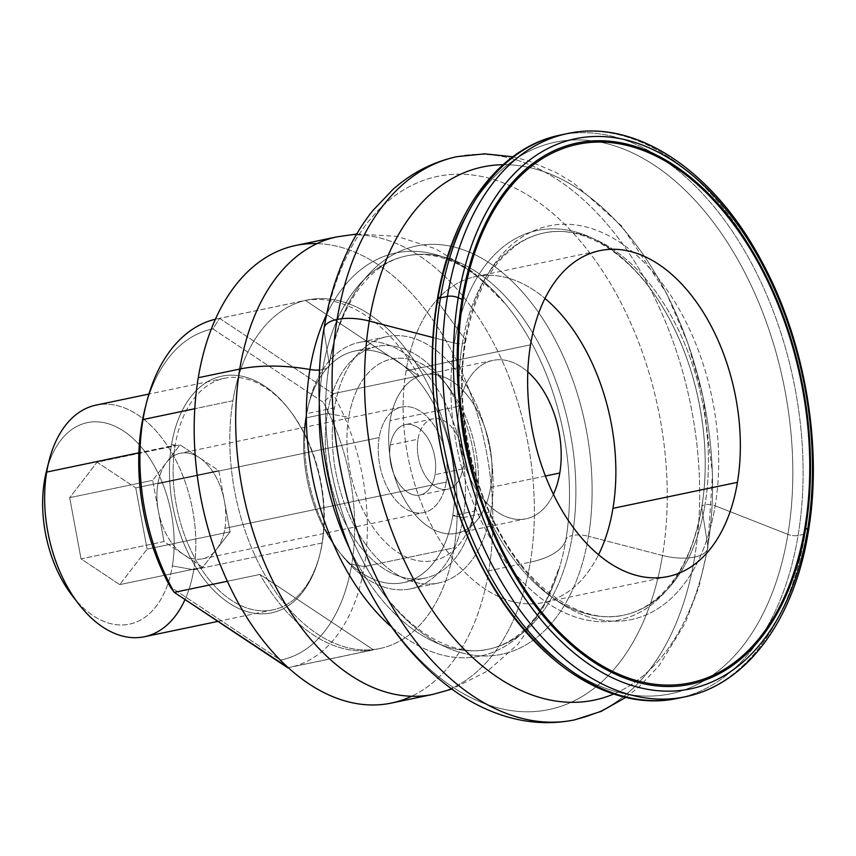 <?xml version="1.0" encoding="UTF-8"?>
<svg xmlns="http://www.w3.org/2000/svg" width="856" height="856" viewBox="0 0 856 856"><rect width="100%" height="100%" fill="white"/><g stroke="black" fill="none" stroke-linecap="round" stroke-linejoin="round"><path stroke-width="0.64" stroke-dasharray="4.28 3.21" d="M572.375 535.503A200.882 124.227 -101.8 0 1 488.615 649.169A200.882 124.227 -101.8 0 1 349.515 548.396A200.882 124.227 78.2 0 0 488.615 649.169A200.882 124.227 78.2 0 0 572.375 535.503A17.976 7.511 -170.6 0 0 565.902 539.601A17.976 7.511 9.4 0 1 572.375 535.503A200.882 124.227 78.2 0 0 534.048 335.124A200.882 124.227 78.2 0 0 406.44 255.912A200.882 124.227 -101.8 0 1 534.048 335.124A200.882 124.227 -101.8 0 1 572.375 535.503A17.976 7.511 9.4 0 1 588.468 536.305A17.976 7.511 -170.6 0 0 572.375 535.503M319.341 403.957A200.882 124.227 -101.8 0 1 322.691 369.578A17.976 7.511 9.4 0 1 319.566 370.017A17.976 7.511 -170.6 0 0 322.691 369.578A200.882 124.227 -101.8 0 1 406.44 255.912A200.882 124.227 78.2 0 0 322.691 369.578A17.976 7.511 -170.6 0 0 329.25 365.084A17.976 7.511 -170.6 0 0 329.25 364.035A208.543 128.967 -101.8 0 1 489.803 263.22A208.543 128.967 -101.8 0 1 588.468 536.305A208.543 128.967 78.2 0 0 489.803 263.22A208.543 128.967 78.2 0 0 329.25 364.035L323.964 330.502A272.347 168.429 78.2 0 0 452.813 687.133A272.347 168.429 78.2 0 0 662.49 555.48A35.963 15.012 -170.6 0 0 694.676 557.074A287.68 177.909 -101.8 0 1 574.729 719.853A287.68 177.909 78.2 0 0 694.676 557.074A35.963 15.012 9.4 0 1 662.49 555.48A272.347 168.429 78.2 0 0 533.641 198.849A272.347 168.429 78.2 0 0 323.964 330.502A272.347 168.429 -101.8 0 1 533.641 198.849A272.347 168.429 -101.8 0 1 662.49 555.48L588.468 536.305L662.49 555.48A272.347 168.429 -101.8 0 1 452.813 687.133A272.347 168.429 -101.8 0 1 323.964 330.502L329.25 364.035A208.543 128.967 78.2 0 0 427.914 637.121A208.543 128.967 78.2 0 0 588.468 536.305A208.543 128.967 -101.8 0 1 427.914 637.121A208.543 128.967 -101.8 0 1 329.25 364.035A17.976 7.511 9.4 0 1 329.25 365.084A17.976 7.511 9.4 0 1 322.691 369.578A200.882 124.227 78.2 0 0 319.341 403.957M391.855 627.298A205.932 127.351 78.2 0 0 560.113 565.474A205.932 127.351 78.2 0 0 565.902 539.601A205.932 127.351 78.2 0 0 505.479 303.976A205.932 127.351 78.2 0 0 326.532 314.698A205.932 127.351 -101.8 0 1 505.479 303.976A205.932 127.351 -101.8 0 1 565.902 539.601A98.889 41.302 9.4 0 1 530.292 562.135A233.742 144.546 -101.8 0 1 432.836 694.398A233.742 144.546 78.2 0 0 530.292 562.135A233.742 144.546 78.2 0 0 485.694 328.982A233.742 144.546 78.2 0 0 337.221 236.802A233.742 144.546 -101.8 0 1 485.694 328.982A233.742 144.546 -101.8 0 1 530.292 562.135A98.889 41.302 -170.6 0 0 565.902 539.601A205.932 127.351 -101.8 0 1 560.113 565.474A205.932 127.351 -101.8 0 1 391.855 627.298M437.213 300.082A8.988 3.756 -170.6 0 0 437.673 301.633L465.215 339.671A8.988 3.756 9.4 0 1 465.675 341.223A8.988 3.756 9.4 0 1 462.401 343.47A195.189 120.707 78.2 0 0 499.637 538.178A195.189 120.707 78.2 0 0 623.628 615.154A195.189 120.707 78.2 0 0 705.012 504.698A195.189 120.707 -101.8 0 1 623.628 615.154A195.189 120.707 -101.8 0 1 499.637 538.178A195.189 120.707 -101.8 0 1 462.401 343.47A8.988 3.756 9.4 0 1 454.354 343.063A199.02 123.082 78.2 0 0 548.503 603.683A199.02 123.082 78.2 0 0 701.727 507.469A8.988 3.756 9.4 0 1 701.727 506.945A8.988 3.756 9.4 0 1 705.012 504.698A8.988 3.756 -170.6 0 0 701.727 506.945A8.988 3.756 -170.6 0 0 701.727 507.469A199.02 123.082 78.2 0 0 607.578 246.86A199.02 123.082 78.2 0 0 454.354 343.063A8.988 3.756 -170.6 0 0 462.401 343.47A195.189 120.707 -101.8 0 1 543.785 233.025A195.189 120.707 -101.8 0 1 667.776 310A195.189 120.707 -101.8 0 1 705.012 504.698A195.189 120.707 78.2 0 0 667.776 310A195.189 120.707 78.2 0 0 543.785 233.025A195.189 120.707 78.2 0 0 462.401 343.47A8.988 3.756 -170.6 0 0 465.675 341.223A8.988 3.756 -170.6 0 0 465.215 339.671A201.107 124.366 -101.8 0 1 620.054 242.451A201.107 124.366 -101.8 0 1 715.188 505.789A8.988 3.756 -170.6 0 0 705.012 504.698A8.988 3.756 9.4 0 1 715.188 505.789A201.107 124.366 78.2 0 0 620.054 242.451A201.107 124.366 78.2 0 0 465.215 339.671L437.673 301.633A281.774 174.25 -101.8 0 1 654.605 165.422A281.774 174.25 -101.8 0 1 787.905 534.379L715.188 505.789L787.905 534.379A281.774 174.25 78.2 0 0 655.61 166.096A281.774 174.25 78.2 0 0 438.165 298.744M323.964 328.415A35.963 15.012 -170.6 0 0 323.964 330.502M457.04 156.648A287.68 177.909 -101.8 0 1 639.785 270.1A287.68 177.909 -101.8 0 1 694.676 557.074A287.68 177.909 78.2 0 0 639.785 270.1A287.68 177.909 78.2 0 0 457.04 156.648M145.638 406.3A169.017 104.518 -101.8 0 1 212.909 328.907L219.596 318.357A178.005 110.082 78.2 0 0 217.221 318.817A178.005 110.082 78.2 0 0 215.402 319.224A178.005 110.082 -101.8 0 1 219.596 318.357L212.909 328.907L323.215 402.213A169.017 104.518 -101.8 0 1 351.752 564.307A169.017 104.518 -101.8 0 1 280.522 660.094L287.67 667.755L280.522 660.094L170.216 586.799L280.522 660.094A169.017 104.518 78.2 0 0 351.752 564.307L364.26 566.576L454.161 547.787A178.005 110.082 -101.8 0 1 379.946 648.516A178.005 110.082 -101.8 0 1 266.869 578.314A178.005 110.082 -101.8 0 1 232.907 400.747L194.794 408.719L232.907 400.747A178.005 110.082 78.2 0 0 317.116 633.836A178.005 110.082 78.2 0 0 454.161 547.787A178.005 110.082 78.2 0 0 369.953 314.698A178.005 110.082 78.2 0 0 232.907 400.747A178.005 110.082 -101.8 0 1 307.122 300.028A178.005 110.082 -101.8 0 1 420.2 370.231A178.005 110.082 -101.8 0 1 454.161 547.787L364.26 566.576L351.752 564.307A169.017 104.518 78.2 0 0 323.215 402.213L333.027 393.739A178.005 110.082 -101.8 0 1 364.26 566.576A178.005 110.082 -101.8 0 1 288.215 667.659A178.005 110.082 78.2 0 0 290.034 667.295A178.005 110.082 78.2 0 0 364.26 566.576A178.005 110.082 78.2 0 0 333.027 393.739L323.215 402.213L212.909 328.907A169.017 104.518 78.2 0 0 144.867 409.243M227.364 581.267L259.989 574.451A178.005 110.082 78.2 0 0 373.419 649.832L288.194 667.637L373.419 649.832A178.005 110.082 -101.8 0 1 259.989 574.451L373.419 649.832L259.989 574.451L227.364 581.267M72.364 595.819A102.934 63.654 78.2 0 0 172.377 565.912L193.756 569.796L322.252 542.95A118.31 73.167 -101.8 0 1 272.914 609.889A118.31 73.167 -101.8 0 1 197.768 563.237A118.31 73.167 -101.8 0 1 175.191 445.216L138.886 452.803L175.191 445.216L171.564 444.564A120.921 74.772 -101.8 0 1 289.05 409.435A120.921 74.772 -101.8 0 1 321.867 544.437L322.252 542.95A118.31 73.167 78.2 0 0 290.141 410.848A118.31 73.167 78.2 0 0 175.191 445.216A118.31 73.167 -101.8 0 1 224.518 378.277A118.31 73.167 -101.8 0 1 299.675 424.929A118.31 73.167 -101.8 0 1 322.252 542.95L193.756 569.796A118.31 73.167 78.2 0 0 171.179 451.775A118.31 73.167 78.2 0 0 96.032 405.123M462.7 468.895L435.041 474.673A35.963 22.235 -101.8 0 1 420.05 495.025A35.963 22.235 -101.8 0 1 397.205 480.837A35.963 22.235 -101.8 0 1 390.336 444.97L418.006 439.192A35.963 22.235 78.2 0 0 424.865 475.059A35.963 22.235 78.2 0 0 447.709 489.236A35.963 22.235 78.2 0 0 462.7 468.895A35.963 22.235 78.2 0 0 455.841 433.018A35.963 22.235 78.2 0 0 432.997 418.841A35.963 22.235 78.2 0 0 418.006 439.192L390.336 444.97A35.963 22.235 -101.8 0 1 405.337 424.619A35.963 22.235 -101.8 0 1 428.182 438.796A35.963 22.235 -101.8 0 1 435.041 474.673L462.7 468.895A35.963 22.235 -101.8 0 1 435.019 486.272A35.963 22.235 -101.8 0 1 418.006 439.192A35.963 22.235 -101.8 0 1 445.687 421.805A35.963 22.235 -101.8 0 1 462.7 468.895M48.942 461.245A118.31 73.167 -101.8 0 1 141.614 417.578A118.31 73.167 -101.8 0 1 193.756 569.796A118.31 73.167 -101.8 0 1 185.024 599.542M224.914 528.345L446.211 482.099A53.939 33.363 78.2 0 0 435.918 428.289A53.939 33.363 78.2 0 0 401.657 407.017A53.939 33.363 78.2 0 0 379.165 437.544L157.868 483.779A53.939 33.363 -101.8 0 1 166.364 462.593A53.939 33.363 -101.8 0 1 180.359 453.263A53.939 33.363 -101.8 0 1 199.394 457.703A53.939 33.363 -101.8 0 1 224.422 501.177A53.939 33.363 -101.8 0 1 224.914 528.345A53.939 33.363 -101.8 0 1 216.418 549.531A53.939 33.363 -101.8 0 1 202.423 558.861A53.939 33.363 -101.8 0 1 183.387 554.421A53.939 33.363 -101.8 0 1 158.36 510.946A53.939 33.363 -101.8 0 1 157.868 483.779L379.165 437.544A53.939 33.363 78.2 0 0 389.459 491.344A53.939 33.363 78.2 0 0 423.72 512.616A53.939 33.363 78.2 0 0 446.211 482.099L224.914 528.345A53.939 33.363 78.2 0 0 224.422 501.177L230.104 531.79L216.418 549.531A53.939 33.363 78.2 0 0 224.914 528.345M316.988 243.607A233.742 144.546 -101.8 0 1 488.797 570.813A233.742 144.546 -101.8 0 1 411.575 696.26A233.742 144.546 78.2 0 0 488.797 570.813L530.292 562.135L488.797 570.813A233.742 144.546 78.2 0 0 444.2 337.649A233.742 144.546 78.2 0 0 295.727 245.469M432.997 337.542L454.354 343.063A199.02 123.082 -101.8 0 1 607.578 246.86A199.02 123.082 -101.8 0 1 701.727 507.469L707.805 546A272.347 168.429 78.2 0 0 503.06 164.716A272.347 168.429 -101.8 0 1 707.805 546A35.963 15.012 9.4 0 1 707.805 548.097A35.963 15.012 9.4 0 1 694.676 557.074A35.963 15.012 -170.6 0 0 707.805 548.097A35.963 15.012 -170.6 0 0 707.805 546A272.347 168.429 -101.8 0 1 613.666 694.034A272.347 168.429 78.2 0 0 707.805 546L701.727 507.469A199.02 123.082 -101.8 0 1 548.503 603.683A199.02 123.082 -101.8 0 1 454.354 343.063L432.997 337.542M798.081 535.471A8.988 3.756 9.4 0 1 787.905 534.379A8.988 3.756 -170.6 0 0 798.081 535.471L805.025 534.016A287.68 177.909 -101.8 0 1 685.078 696.805A287.68 177.909 78.2 0 0 805.025 534.016A287.68 177.909 78.2 0 0 750.134 247.042A287.68 177.909 78.2 0 0 567.389 133.59A287.68 177.909 -101.8 0 1 750.134 247.042A287.68 177.909 -101.8 0 1 805.025 534.016A8.988 3.756 -170.6 0 0 808.31 531.769A8.988 3.756 9.4 0 1 805.025 534.016L798.081 535.471A287.68 177.909 78.2 0 0 743.19 248.497A287.68 177.909 78.2 0 0 560.445 135.045A287.68 177.909 -101.8 0 1 743.19 248.497A287.68 177.909 -101.8 0 1 798.081 535.471A287.68 177.909 -101.8 0 1 678.134 698.25A287.68 177.909 78.2 0 0 798.081 535.471M545.433 476.011L490.638 487.46A80.913 50.033 -101.8 0 1 456.901 533.245A80.913 50.033 -101.8 0 1 405.509 501.327A80.913 50.033 -101.8 0 1 390.069 420.617L459.223 406.172A80.913 50.033 78.2 0 0 474.663 486.882A80.913 50.033 78.2 0 0 526.055 518.79A80.913 50.033 78.2 0 0 553.383 494.297A80.913 50.033 -101.8 0 1 489.579 505.81A80.913 50.033 -101.8 0 1 459.223 406.172A80.913 50.033 -101.8 0 1 527.81 371.889A80.913 50.033 78.2 0 0 492.96 360.387A80.913 50.033 78.2 0 0 459.223 406.172L390.069 420.617A80.913 50.033 -101.8 0 1 423.806 374.842A80.913 50.033 -101.8 0 1 475.198 406.75A80.913 50.033 -101.8 0 1 490.638 487.46L545.433 476.011M406.054 370.83L530.527 344.829L406.054 370.83A166.471 102.945 78.2 0 0 467.419 574.815A166.471 102.945 78.2 0 0 598.526 554.731A166.471 102.945 -101.8 0 1 543.56 602.538A166.471 102.945 -101.8 0 1 437.812 536.894A166.471 102.945 -101.8 0 1 406.054 370.83A166.471 102.945 -101.8 0 1 475.455 276.638A166.471 102.945 -101.8 0 1 544.972 298.434A166.471 102.945 78.2 0 0 406.054 370.83M437.673 301.633A281.774 174.25 78.2 0 0 570.973 670.59A281.774 174.25 78.2 0 0 787.905 534.379A281.774 174.25 -101.8 0 1 570.973 670.59A281.774 174.25 -101.8 0 1 437.673 301.633M465.215 339.671A201.107 124.366 78.2 0 0 560.359 603.009A201.107 124.366 78.2 0 0 715.188 505.789A201.107 124.366 -101.8 0 1 560.359 603.009A201.107 124.366 -101.8 0 1 465.215 339.671M119.754 584.616L81.042 558.893L164.031 541.559L202.744 567.282L119.754 584.616L202.744 567.282L230.104 531.79L218.751 470.575L180.038 444.842L152.678 480.334L164.031 541.559L81.042 558.893L69.689 497.678L152.678 480.334L69.689 497.678L97.049 462.187L180.038 444.842L97.049 462.187L135.762 487.909L218.751 470.575L135.762 487.909L147.114 549.124L230.104 531.79L147.114 549.124L119.754 584.616L147.114 549.124L135.762 487.909L97.049 462.187L69.689 497.678L81.042 558.893L119.754 584.616M144.429 636.736A118.31 73.167 78.2 0 0 193.756 569.796L172.377 565.912A102.934 63.654 78.2 0 0 127.009 433.478A102.934 63.654 78.2 0 0 46.374 471.474M47.711 466.627A102.934 63.654 -101.8 0 1 128.785 434.848A102.934 63.654 -101.8 0 1 172.377 565.912A102.934 63.654 -101.8 0 1 75.531 599.735M224.422 501.177A53.939 33.363 78.2 0 0 199.394 457.703L218.751 470.575L224.422 501.177M199.394 457.703A53.939 33.363 78.2 0 0 166.364 462.593L180.038 444.842L199.394 457.703M157.868 483.779A53.939 33.363 78.2 0 0 158.36 510.946L152.678 480.334L166.364 462.593A53.939 33.363 78.2 0 0 157.868 483.779M158.36 510.946A53.939 33.363 78.2 0 0 183.387 554.41L164.031 541.559L158.36 510.946M183.387 554.421A53.939 33.363 78.2 0 0 216.418 549.531L202.744 567.282L183.387 554.421M171.564 444.564L175.191 445.216A118.31 73.167 78.2 0 0 227.343 597.435A118.31 73.167 78.2 0 0 320.005 553.768A118.31 73.167 78.2 0 0 322.252 542.95L321.867 544.437A120.921 74.772 -101.8 0 1 319.577 555.501A120.921 74.772 -101.8 0 1 224.861 600.131A120.921 74.772 -101.8 0 1 171.564 444.564A120.921 74.772 78.2 0 0 228.766 602.892A120.921 74.772 78.2 0 0 321.867 544.437A120.921 74.772 78.2 0 0 264.665 386.11A120.921 74.772 78.2 0 0 171.564 444.564M219.596 318.357L333.027 393.739L219.596 318.357L305.346 300.445A178.005 110.082 -101.8 0 1 418.777 375.827L305.346 300.445L418.777 375.827L333.027 393.739L418.777 375.827A178.005 110.082 78.2 0 0 305.346 300.445L219.596 318.357M490.638 487.46A80.913 50.033 78.2 0 0 452.364 381.509A80.913 50.033 78.2 0 0 390.069 420.617A80.913 50.033 78.2 0 0 428.342 526.568A80.913 50.033 78.2 0 0 490.638 487.46M446.211 482.099A53.939 33.363 -101.8 0 1 404.685 508.175A53.939 33.363 -101.8 0 1 379.165 437.544A53.939 33.363 -101.8 0 1 420.692 411.469A53.939 33.363 -101.8 0 1 446.211 482.099M390.336 444.97A35.963 22.235 78.2 0 0 407.349 492.061A35.963 22.235 78.2 0 0 435.041 474.673A35.963 22.235 78.2 0 0 418.028 427.583A35.963 22.235 78.2 0 0 390.336 444.97M474.395 511.15L476.664 502.333A102.934 63.654 -101.8 0 1 474.716 511.749A102.934 63.654 -101.8 0 1 394.081 549.745A102.934 63.654 -101.8 0 1 348.713 417.3L327.334 413.427A118.31 73.167 78.2 0 0 379.486 565.645A118.31 73.167 78.2 0 0 472.148 521.978A118.31 73.167 78.2 0 0 474.395 511.15L452.749 515.676A118.31 73.167 78.2 0 0 430.172 397.666A118.31 73.167 78.2 0 0 355.015 351.003A118.31 73.167 78.2 0 0 305.688 417.953L327.334 413.427A118.31 73.167 -101.8 0 1 376.661 346.477A118.31 73.167 -101.8 0 1 451.818 393.139A118.31 73.167 -101.8 0 1 474.395 511.15A118.31 73.167 -101.8 0 1 425.068 578.1A118.31 73.167 -101.8 0 1 349.911 531.448A118.31 73.167 -101.8 0 1 327.334 413.427L305.688 417.953A118.31 73.167 -101.8 0 1 307.925 407.135A118.31 73.167 -101.8 0 1 400.597 363.458A118.31 73.167 -101.8 0 1 452.749 515.676L463.246 517.58A125.864 77.832 -101.8 0 1 410.773 588.8A125.864 77.832 -101.8 0 1 330.823 539.162A125.864 77.832 -101.8 0 1 306.801 413.619L334.471 407.841A125.864 77.832 78.2 0 0 358.482 533.384A125.864 77.832 78.2 0 0 438.433 583.022A125.864 77.832 78.2 0 0 490.905 511.802L463.246 517.58A125.864 77.832 78.2 0 0 407.777 355.647A125.864 77.832 78.2 0 0 309.187 402.106A125.864 77.832 78.2 0 0 306.801 413.619L305.688 417.953L306.801 413.619A125.864 77.832 78.2 0 0 340.955 554.153A125.864 77.832 78.2 0 0 463.246 517.58L452.749 515.676A118.31 73.167 -101.8 0 1 337.788 550.055A118.31 73.167 -101.8 0 1 305.688 417.953A118.31 73.167 78.2 0 0 328.265 535.963A118.31 73.167 78.2 0 0 403.422 582.626A118.31 73.167 78.2 0 0 452.749 515.676L474.395 511.15A118.31 73.167 78.2 0 0 442.285 379.058A118.31 73.167 78.2 0 0 327.334 413.427L348.713 417.3A102.934 63.654 78.2 0 0 397.409 552.099A102.934 63.654 78.2 0 0 476.664 502.333A102.934 63.654 78.2 0 0 427.968 367.545A102.934 63.654 78.2 0 0 348.713 417.3A102.934 63.654 -101.8 0 1 448.737 387.394A102.934 63.654 -101.8 0 1 476.664 502.333L474.395 511.15M463.246 517.58L490.905 511.802A125.864 77.832 78.2 0 0 466.895 386.249A125.864 77.832 78.2 0 0 386.944 336.622A125.864 77.832 78.2 0 0 334.471 407.841L306.801 413.619A125.864 77.832 -101.8 0 1 359.285 342.4A125.864 77.832 -101.8 0 1 439.235 392.037A125.864 77.832 -101.8 0 1 463.246 517.58M490.905 511.802A125.864 77.832 -101.8 0 1 394.006 572.643A125.864 77.832 -101.8 0 1 334.471 407.841A125.864 77.832 -101.8 0 1 431.37 346.99A125.864 77.832 -101.8 0 1 490.905 511.802M356.706 234.041L397.077 236.352L435.554 248.775L473.304 272.219L505.479 303.976C482.891 277.398 459.822 261.519 436.271 256.34C425.86 254.05 415.92 253.9 406.44 255.912C392.818 258.673 380.171 265.916 368.487 277.611L361.114 285.99C345.621 305.581 334.996 331.946 329.25 365.084C318.186 428.674 332.909 509.341 366.186 566.907C400.383 628.176 451.487 658.371 488.615 649.169C498.106 647.211 507.159 643.102 515.783 636.832C535.289 622.654 550.066 598.868 560.113 565.474L543.314 607.535L518.03 644.183L487.792 670.89L451.797 689.123M623.628 615.154C638.18 612.126 651.459 604.497 663.453 592.266C682.51 572.429 695.275 543.988 701.727 506.945C712.331 445.741 698.303 368.861 666.364 313.542C633.429 254.553 583.214 223.694 543.785 233.025C533.598 235.143 524 239.541 514.959 246.218L503.767 256.105C484.806 275.953 472.116 304.319 465.675 341.223C455.114 402.245 469.024 478.846 500.771 534.133C533.695 593.422 584.081 624.516 623.628 615.154M379.946 648.516L290.034 667.295M289.05 409.435L290.141 410.848M420.05 495.025L447.709 489.236M224.518 378.277L148.923 394.07M401.657 407.017L180.359 453.263M456.901 533.245L526.055 518.79M668.033 576.527L543.56 602.538M512.808 156.776L528.698 160.96L555.758 172.345L573.285 182.745L621.841 226.166L666.503 293.244L687.967 343.416L703.054 397.13L712.481 473.914L707.805 548.097L698.785 587.302L685.228 623.115L658.906 665.957L638.672 687.218L625.779 697.415M475.455 276.638L599.938 250.626M492.96 360.387L423.806 374.842M202.423 558.861L423.72 512.616M217.906 621.392L272.914 609.889M432.997 418.841L405.337 424.619M320.005 553.768L319.577 555.501M217.221 318.817L307.122 300.028M474.716 511.749L472.148 521.978M376.661 346.477L355.015 351.003M410.773 588.8L438.433 583.022M309.187 402.106L307.925 407.135M337.788 550.055L340.955 554.153M386.944 336.622L359.285 342.4M403.422 582.626L425.068 578.1M442.285 379.058L448.737 387.394"/><path stroke-width="1.28" d="M349.515 548.396A200.882 124.227 -101.8 0 1 319.341 403.957A200.882 124.227 78.2 0 0 349.515 548.396M319.566 370.017A17.976 7.511 9.4 0 1 309.925 369.492A205.932 127.351 78.2 0 0 391.855 627.298A205.932 127.351 -101.8 0 1 309.925 369.492A17.976 7.511 -170.6 0 0 319.566 370.017M625.779 697.415L601.265 711.325L574.729 719.853A287.68 177.909 -101.8 0 1 391.984 606.412A287.68 177.909 -101.8 0 1 337.093 319.438A35.963 15.012 -170.6 0 0 323.964 328.415A35.963 15.012 9.4 0 1 337.093 319.438A287.68 177.909 -101.8 0 1 457.04 156.648A287.68 177.909 78.2 0 0 337.093 319.438A35.963 15.012 9.4 0 1 369.289 321.032L432.997 337.542L369.289 321.032A272.347 168.429 -101.8 0 1 503.06 164.716A272.347 168.429 78.2 0 0 369.289 321.032A35.963 15.012 -170.6 0 0 337.093 319.438A287.68 177.909 78.2 0 0 391.984 606.412A287.68 177.909 78.2 0 0 574.729 719.853C550.922 724.679 527.029 723.245 503.071 715.552C487.653 710.576 472.79 703.311 458.484 693.767C420.949 668.162 389.876 631.332 365.266 583.268C326.029 507.223 310.14 409.874 323.964 328.415A35.963 15.012 9.4 0 0 323.964 330.502M326.532 314.698A205.932 127.351 78.2 0 0 309.925 369.492A205.932 127.351 -101.8 0 1 326.532 314.698M194.794 408.719L143.006 419.536A178.005 110.082 78.2 0 0 174.239 592.373L227.364 581.267L174.239 592.373A178.005 110.082 -101.8 0 1 143.006 419.536A178.005 110.082 -101.8 0 1 146.376 403.262A178.005 110.082 -101.8 0 1 215.402 319.224A178.005 110.082 78.2 0 0 143.006 419.536L141.679 424.694L143.006 419.536L194.794 408.719M288.194 667.637L287.67 667.755A178.005 110.082 78.2 0 0 288.215 667.659A178.005 110.082 -101.8 0 1 287.67 667.755L174.239 592.373L170.216 586.799L174.239 592.373L288.194 667.637M148.923 394.07L96.032 405.123A118.31 73.167 78.2 0 0 46.695 472.073L138.886 452.803L46.695 472.073L44.426 480.89A102.934 63.654 78.2 0 0 72.364 595.819L78.806 604.165A118.31 73.167 -101.8 0 1 46.695 472.073A118.31 73.167 -101.8 0 1 48.942 461.245L46.374 471.474A102.934 63.654 78.2 0 0 44.426 480.89L46.695 472.073A118.31 73.167 78.2 0 0 69.272 590.084A118.31 73.167 78.2 0 0 144.429 636.736L217.906 621.392M185.024 599.542A118.31 73.167 -101.8 0 1 78.806 604.165M804.961 527.2A5.393 2.258 9.4 0 1 805.689 527.799A276.499 170.986 78.2 0 0 674.881 165.754A276.499 170.986 78.2 0 0 462.015 299.407A5.393 2.258 9.4 0 1 463.021 299.953A275.097 170.119 -101.8 0 1 674.817 166.974A275.097 170.119 -101.8 0 1 804.961 527.2A275.097 170.119 78.2 0 0 674.817 166.974A275.097 170.119 78.2 0 0 463.021 299.953A275.097 170.119 78.2 0 0 593.165 660.179A275.097 170.119 78.2 0 0 804.961 527.2A275.097 170.119 -101.8 0 1 593.165 660.179A275.097 170.119 -101.8 0 1 463.021 299.953A5.393 2.258 -170.6 0 0 462.015 299.407A276.499 170.986 -101.8 0 1 674.881 165.754A276.499 170.986 -101.8 0 1 805.689 527.799L807.561 529.864A8.988 3.756 9.4 0 1 808.31 531.769A8.988 3.756 -170.6 0 0 807.561 529.864A281.025 173.789 78.2 0 0 674.614 161.891A281.025 173.789 78.2 0 0 458.26 297.738A281.025 173.789 -101.8 0 1 674.614 161.891A281.025 173.789 -101.8 0 1 807.561 529.864L805.689 527.799A276.499 170.986 -101.8 0 1 592.812 661.463A276.499 170.986 -101.8 0 1 462.015 299.407L458.26 297.738L462.015 299.407A276.499 170.986 78.2 0 0 592.812 661.463A276.499 170.986 78.2 0 0 805.689 527.799A5.393 2.258 -170.6 0 0 804.961 527.2M451.797 689.123L432.836 694.398A233.742 144.546 -101.8 0 1 284.353 602.217A233.742 144.546 -101.8 0 1 239.755 369.064L198.26 377.731A233.742 144.546 78.2 0 0 242.858 610.895A233.742 144.546 78.2 0 0 391.342 703.076A233.742 144.546 78.2 0 0 411.575 696.26A233.742 144.546 -101.8 0 1 251.247 624.185A233.742 144.546 -101.8 0 1 198.26 377.731L239.755 369.064A98.889 41.302 9.4 0 1 309.925 369.492A98.889 41.302 -170.6 0 0 239.755 369.064A233.742 144.546 78.2 0 0 284.353 602.217A233.742 144.546 78.2 0 0 432.836 694.398L391.342 703.076M316.988 243.607A233.742 144.546 -101.8 0 0 198.26 377.731A233.742 144.546 78.2 0 1 295.727 245.469L337.221 236.802A233.742 144.546 78.2 0 0 239.755 369.064A233.742 144.546 -101.8 0 1 337.221 236.802L356.706 234.041M438.165 298.744A281.774 174.25 78.2 0 0 437.673 301.633A8.988 3.756 9.4 0 1 437.213 300.082A8.988 3.756 9.4 0 1 440.498 297.835A287.68 177.909 -101.8 0 1 560.445 135.045A287.68 177.909 78.2 0 0 440.498 297.835A287.68 177.909 78.2 0 0 495.389 584.798A287.68 177.909 78.2 0 0 678.134 698.25A287.68 177.909 -101.8 0 1 495.389 584.798A287.68 177.909 -101.8 0 1 440.498 297.835L447.442 296.379L440.498 297.835A8.988 3.756 -170.6 0 0 437.213 300.082C451.112 212.641 498.567 147.318 560.445 135.045L567.389 133.59A287.68 177.909 78.2 0 0 447.442 296.379A8.988 3.756 9.4 0 1 458.26 297.738A281.025 173.789 78.2 0 0 591.207 665.722A281.025 173.789 78.2 0 0 807.561 529.864A281.025 173.789 -101.8 0 1 591.207 665.722A281.025 173.789 -101.8 0 1 458.26 297.738A8.988 3.756 -170.6 0 0 447.442 296.379A287.68 177.909 78.2 0 0 502.333 583.353A287.68 177.909 78.2 0 0 685.078 696.805A287.68 177.909 -101.8 0 1 502.333 583.353A287.68 177.909 -101.8 0 1 447.442 296.379A287.68 177.909 -101.8 0 1 567.389 133.59C636.158 118.256 714.418 171.457 762.011 261.925C804.94 340.998 823.001 446.072 808.31 531.769C794.411 619.209 746.956 684.533 685.078 696.805L678.134 698.25C609.365 713.583 531.116 660.393 483.522 569.946C440.583 490.873 422.522 385.789 437.213 300.082M559.792 473.004L545.433 476.011L559.792 473.004A80.913 50.033 -101.8 0 1 553.383 494.297A80.913 50.033 78.2 0 0 559.792 473.004A80.913 50.033 78.2 0 0 527.81 371.889A80.913 50.033 -101.8 0 1 559.792 473.004M530.527 344.829A166.471 102.945 78.2 0 0 562.296 510.882A166.471 102.945 78.2 0 0 668.033 576.527A166.471 102.945 78.2 0 0 737.444 482.335L612.96 508.346A166.471 102.945 -101.8 0 1 598.526 554.731A166.471 102.945 78.2 0 0 612.96 508.346A166.471 102.945 78.2 0 0 544.972 298.434A166.471 102.945 -101.8 0 1 612.96 508.346L737.444 482.335A166.471 102.945 78.2 0 0 705.686 316.281A166.471 102.945 78.2 0 0 599.938 250.626A166.471 102.945 78.2 0 0 530.527 344.829A166.471 102.945 -101.8 0 1 658.692 264.354A166.471 102.945 -101.8 0 1 737.444 482.335A166.471 102.945 -101.8 0 1 609.279 562.809A166.471 102.945 -101.8 0 1 530.527 344.829M146.376 403.262L144.867 409.243A169.017 104.518 78.2 0 0 141.679 424.694A169.017 104.518 78.2 0 0 170.216 586.799A169.017 104.518 -101.8 0 1 141.679 424.694A169.017 104.518 -101.8 0 1 145.638 406.3M613.666 694.034A272.347 168.429 -101.8 0 1 429.198 605.46A272.347 168.429 -101.8 0 1 369.289 321.032A272.347 168.429 78.2 0 0 429.198 605.46A272.347 168.429 78.2 0 0 613.666 694.034M75.531 599.735A102.934 63.654 -101.8 0 1 44.426 480.89A102.934 63.654 -101.8 0 1 47.711 466.627M512.808 156.776L484.785 153.845L457.04 156.648C433.286 161.763 411.982 172.644 393.097 189.294L372.863 210.555C362.677 223.298 353.903 237.572 346.541 253.397C335.991 276.146 328.469 301.151 323.964 328.415"/></g></svg>
